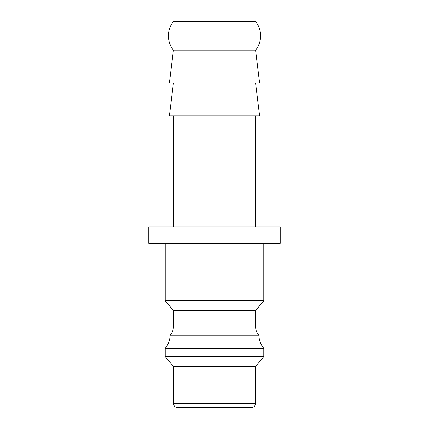 <?xml version="1.0" encoding="UTF-8"?>
<svg xmlns="http://www.w3.org/2000/svg" width="429" height="429" viewBox="0 0 429 429"><rect width="100%" height="100%" fill="white"/><g stroke="black" fill="none" stroke-linecap="round" stroke-linejoin="round"><path stroke-width="0.64" d="M173.423 50.204L255.577 50.204L259.609 83.06L169.391 83.06L173.423 50.204C170.115 45.983 168.431 41.189 168.377 35.827C168.431 30.459 170.115 25.67 173.423 21.45L255.577 21.45C258.885 25.67 260.569 30.459 260.623 35.827C260.569 41.189 258.885 45.983 255.577 50.204M165.213 243.254L165.213 300.756L173.423 310.612L173.423 327.043L255.577 327.043L255.577 310.612L263.787 300.756L263.787 243.254M173.423 327.043C173.278 330.164 172.185 332.899 170.141 335.258L258.859 335.258C256.815 332.899 255.722 330.164 255.577 327.043M170.141 335.258C169.943 340.181 168.297 344.562 165.213 348.402L263.787 348.402C260.703 344.562 259.057 340.181 258.859 335.258M165.213 348.402L165.213 356.617L173.423 366.473L173.423 403.442L255.577 403.442L255.577 366.473L263.787 356.617L263.787 348.402M173.423 403.442C173.67 405.936 175.037 407.309 177.531 407.55L251.469 407.55C253.963 407.309 255.33 405.936 255.577 403.442M280.217 243.254L280.217 226.823L148.783 226.823L148.783 243.254L280.217 243.254M173.423 83.06L169.391 115.921L259.609 115.921L255.577 83.06M255.577 226.823L255.577 115.921M173.423 115.921L173.423 226.823M214.5 407.55L184.105 407.55M173.423 366.473L255.577 366.473M165.213 356.617L263.787 356.617M173.423 310.612L255.577 310.612M165.213 300.756L263.787 300.756"/></g></svg>
